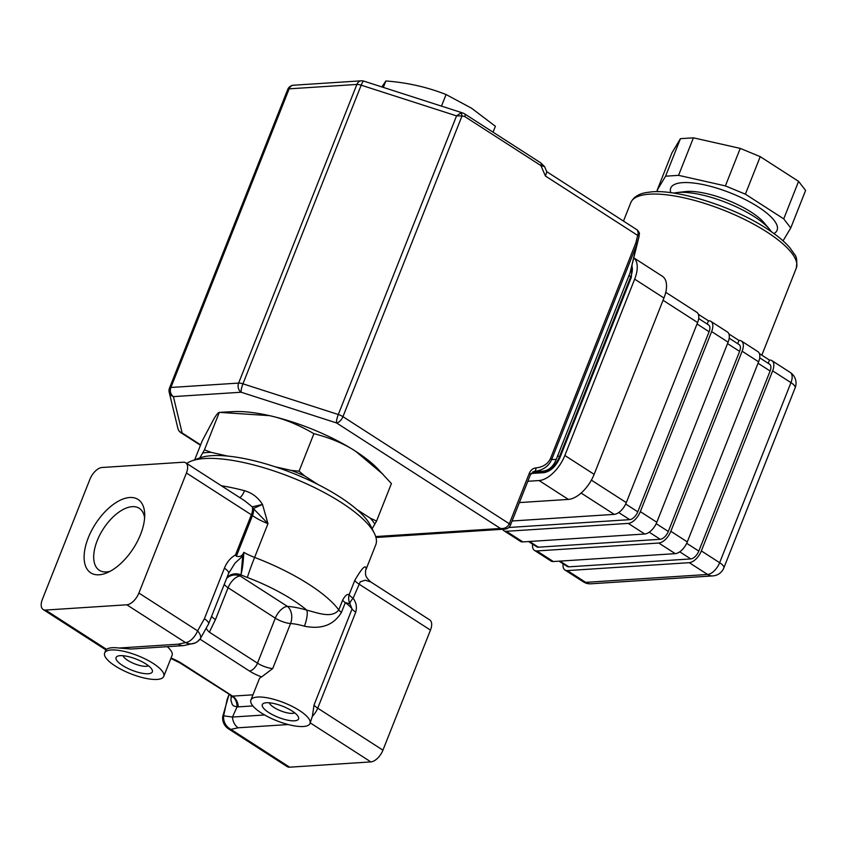 <?xml version="1.0" encoding="UTF-8"?>
<svg xmlns="http://www.w3.org/2000/svg" width="848" height="848" viewBox="0 0 848 848"><rect width="100%" height="100%" fill="white"/><g stroke="black" fill="none" stroke-linecap="round" stroke-linejoin="round"><path stroke-width="1.27" d="M493.059 132.171L495.391 126.288L471.594 108.237L446.08 94.541C427.169 87.079 407.104 82.563 385.872 80.973L383.328 87.408M385.872 80.973L381.865 86.931M446.08 94.541L441.49 106.127M531.219 473.248L543.324 472.463L541.501 471.287L532.756 471.859M541.501 471.287L533.933 471.456M546.79 171.815L545.423 176.013L637.802 235.49A3.392 0.583 -170.2 0 1 639.116 236.189A3.392 0.583 -170.2 0 1 639.085 236.263L636.89 244.298L551.666 459.542C548.582 466.485 542.741 470.449 534.145 471.435A3.392 2.035 -94 0 0 535.915 467.926C543.07 467.121 547.946 463.951 550.543 458.397L635.756 243.153L638.258 233.126L637.42 230.062L546.759 171.688M550.543 458.397A3.392 1.039 -158.4 0 1 551.666 459.542L556.246 459.425L630.075 272.812L636.89 244.298A3.392 1.039 -158.4 0 0 635.756 243.153M637.357 230.009C640.908 234.663 638.798 233.03 639.116 236.2L630.075 272.812M375.696 536.561L500.447 528.463L504.284 529.163C507.221 529.067 509.277 527.732 510.443 525.156L530.403 474.742L533.996 471.456M556.246 459.425C553.278 466.718 548.656 470.651 542.402 471.234M460.644 113.06A3.392 2.025 80.5 0 1 462.033 115.9L456.553 115.879L460.644 113.06L462.701 112.954L363.834 81.132A6.784 6.784 0 0 0 361.322 80.814A6.784 5.427 -93.7 0 0 356.87 84.44L289.147 88.839L170.904 387.472L238.638 383.084L356.87 84.44A6.784 2.078 21.6 0 1 361.174 85.182L242.941 383.815L338.31 414.513L456.553 115.879L361.174 85.182A6.784 1.357 -72.2 0 1 363.834 81.132M545.423 176.013L540.897 165.572L464.821 116.589A3.392 1.749 122.8 0 0 464.651 113.886L540.706 162.848A3.392 1.749 122.8 0 1 540.897 165.572L544.586 166.653L546.896 171.996M464.821 116.589L462.033 115.9L342.952 416.665A6.784 2.078 21.6 0 0 338.31 414.513A6.784 1.357 107.8 0 0 336.518 422.929L500.447 528.463C504.539 528.908 507.496 527.339 509.33 523.767L529.279 473.364C530.7 470.068 532.904 468.255 535.915 467.926M519.379 502.578L568.383 499.408L539.095 480.551A27.125 14.013 -57.2 0 0 564.853 455.482L634.664 279.151A27.125 14.013 -57.2 0 0 633.997 258.089M527.816 481.282L539.095 480.551M564.853 455.482L594.141 474.339L663.952 298.008L634.664 279.151M594.141 474.339A27.125 14.013 122.8 0 1 568.383 499.408M634.018 257.993L662.383 276.257A27.125 14.013 122.8 0 1 663.952 298.008M693.41 137.832L678.559 175.345L665.574 176.193L657.105 190.334L671.966 152.81L680.435 138.669L693.41 137.832L740.24 148.389L760.232 156.657L798.583 181.355L805.6 190.461L790.749 227.985L783.043 240.843M790.749 227.985L783.732 218.869L798.583 181.355M760.232 156.657L745.371 194.171L783.732 218.869M745.371 194.171L725.39 185.903L740.24 148.389M678.559 175.345L725.39 185.903M657.105 190.334L658.218 191.775M670.779 192.719A57.208 17.49 21.6 0 1 698.158 183.666A57.208 17.49 21.6 0 1 758.207 206.933A57.208 17.49 21.6 0 1 773.927 233.56M665.574 176.193L680.435 138.669M673.778 193.132A57.208 17.49 21.6 0 1 676.99 192.57A57.208 17.49 21.6 0 1 754.338 216.685A57.208 17.49 21.6 0 1 769.496 229.193A57.208 17.49 21.6 0 1 771.447 231.801M676.99 192.57L685.301 191.595A48.739 14.893 21.6 0 1 751.201 212.138A48.739 14.893 21.6 0 1 764.101 222.791L769.496 229.193M502.652 529.269A12.709 6.572 -57.2 0 0 503.956 530.742A12.709 6.572 -57.2 0 0 506.373 531.304L628.262 523.396A12.709 6.572 -57.2 0 0 640.335 511.651L711.631 331.568A12.709 6.572 -57.2 0 0 710.9 321.371A12.709 6.572 -57.2 0 0 708.472 320.809L698.381 314.311M503.956 530.742L520.428 541.342A12.709 6.572 -57.2 0 0 522.856 541.914L644.734 534.007A12.709 6.572 -57.2 0 0 656.808 522.251L728.103 342.168A12.709 6.572 -57.2 0 0 727.372 331.971L710.9 321.371M532.629 544.162A12.709 6.572 -57.2 0 0 534.463 550.384A12.709 6.572 -57.2 0 0 536.879 550.946L658.769 543.038A12.709 6.572 -57.2 0 0 670.842 531.293L742.138 351.21A12.709 6.572 -57.2 0 0 741.406 341.013A12.709 6.572 -57.2 0 0 738.979 340.44L728.888 333.953M534.463 550.384L550.935 560.984A12.709 6.572 -57.2 0 0 553.352 561.546L675.241 553.649A12.709 6.572 -57.2 0 0 687.315 541.893L758.61 361.81A12.709 6.572 -57.2 0 0 757.879 351.613L741.406 341.013M563.136 563.803A12.709 6.572 -57.2 0 0 564.959 570.015A12.709 6.572 -57.2 0 0 567.386 570.587L689.276 562.68A12.709 6.572 -57.2 0 0 701.349 550.924L772.645 370.841A12.709 6.572 -57.2 0 0 771.913 360.644A12.709 6.572 -57.2 0 0 769.486 360.082L759.395 353.584M512.097 520.99L614.228 514.365A12.709 6.572 -57.2 0 0 626.301 502.62L697.597 322.526A12.709 6.572 -57.2 0 0 696.865 312.34L665.754 292.306M559.065 561.175L567.259 566.453A8.48 4.378 -57.2 0 0 568.87 566.835L690.76 558.927A8.48 4.378 -57.2 0 0 698.805 551.094L770.111 371.011A8.48 4.378 -57.2 0 0 769.613 364.216L759.702 357.824M768.203 363.304L769.486 360.082M528.558 541.543L536.752 546.812A8.48 4.378 -57.2 0 0 538.374 547.193L660.253 539.286A8.48 4.378 -57.2 0 0 668.298 531.452L739.604 351.369A8.48 4.378 -57.2 0 0 739.106 344.574L729.195 338.193M737.707 343.663L738.979 340.44M508.726 527.498L629.746 519.644A8.48 4.378 -57.2 0 0 637.791 511.81L709.098 331.727A8.48 4.378 -57.2 0 0 708.599 324.932L698.688 318.551M707.2 324.031L708.472 320.809M191.531 460.983L199.64 457.962A97.054 29.659 21.6 0 1 199.821 457.899A97.054 29.659 21.6 0 1 227.73 456.086A97.054 29.659 21.6 0 1 275.081 466.76A97.054 29.659 21.6 0 1 318.064 484.547A97.054 29.659 21.6 0 1 356.849 509.51A97.054 29.659 21.6 0 1 370.555 525.633L374.392 533.381A103.827 31.736 -158.4 0 0 290.896 477.148A103.827 31.736 -158.4 0 0 191.531 460.983A103.827 31.736 -158.4 0 0 186.73 463.464M226.925 577.626A12.709 12.095 -149.1 0 1 240.864 574.806L240.154 575.983L287.398 606.394A44.499 13.6 21.6 0 1 306.785 610.125C319.336 613.422 332.013 618.383 338.776 609.935L342.634 600.183C345.03 595.646 347.203 593.801 349.153 594.628L354.814 580.318C362.085 567.842 365.848 564.047 366.092 568.955A103.827 31.736 21.6 0 1 365.647 570.386L375.749 544.872A103.827 31.736 -158.4 0 0 374.392 533.381M221.349 485.756A103.827 31.736 21.6 0 1 244.521 490.685C252.195 492.953 258.184 497.532 262.498 504.443L267.979 523.651L253.361 508.577A12.709 7.802 126 0 1 252.471 515.552L236.359 556.235C239.899 557.157 242.39 555.864 243.811 552.345C243.344 561.948 242.454 569.167 241.161 573.979L242.687 556.087L235.097 563.04L228.6 573.386A12.709 3.89 21.6 0 1 228.515 573.555M309.997 723.482L312.393 716.231L314.036 704.995L352.068 608.949L349.927 603.787L345.306 602.642L341.437 612.404C333.794 625.029 321.445 629.629 304.39 626.195A31.789 9.71 -158.4 0 0 290.546 623.534L272.717 668.553L261.619 676.905A31.789 9.71 -158.4 0 0 259.212 679.068L250.891 700.077A31.789 9.71 21.6 0 1 284.016 702.748A31.789 9.71 21.6 0 1 309.997 723.482A31.789 9.71 21.6 0 1 291.436 725.305A31.789 9.71 21.6 0 1 261.396 713.009A31.789 9.71 21.6 0 1 250.891 700.077M163.749 676.407A31.789 9.71 -158.4 0 0 150.69 661.906A31.789 9.71 -158.4 0 0 104.643 653.002A31.789 9.71 -158.4 0 0 115.158 665.934A31.789 9.71 -158.4 0 0 145.188 678.23A31.789 9.71 -158.4 0 0 163.749 676.407L172.07 655.398A31.789 9.71 -158.4 0 0 167.257 646.685M366.092 568.955A12.709 12.095 12.8 0 0 365.573 570.64L365.499 573.82C365.785 573.767 364.513 576.439 370.756 581.94L429.735 619.909A12.709 6.572 122.8 0 1 430.466 630.106L382.936 750.162A12.709 6.572 122.8 0 1 370.862 761.907L289.603 767.186A12.709 6.572 122.8 0 1 287.186 766.613L228.472 728.814A12.709 6.572 122.8 0 0 230.9 729.386A12.709 11.586 -113.8 0 1 223.649 715.818L232.49 717.048L264.629 714.97M370.756 581.94L365.318 580.223L360.241 581.802L353.118 598.264C356.224 602.419 357.103 607.041 355.747 612.129L317.724 708.175L382.936 750.162M349.927 603.787A12.709 4.537 145.7 0 1 353.118 598.264A12.709 3.89 -158.4 0 1 349.153 594.628A12.709 11.999 108.1 0 0 349.927 603.787M241.161 573.979L240.864 574.806A42.379 12.953 21.6 0 0 247.404 577.488A86.878 26.553 -158.4 0 1 306.785 610.125A12.709 3.519 -73.7 0 1 304.39 626.195M227.073 699.515A12.709 3.89 21.6 0 1 227.137 699.303A12.709 3.89 21.6 0 1 227.222 699.112L223.649 715.818A12.709 1.908 8 0 0 222.759 716.369L222.759 716.369A12.709 12.709 0 0 0 228.472 728.814M252.863 705.928L238.288 706.872A18.38 11.035 87 0 1 237.069 706.84L233.571 705.928L232.267 704.55L230.963 700.342L231.144 695.932M170.861 658.44L180.211 663.083L232.076 696.113A4.865 2.65 -123.6 0 0 232.596 696.134L252.969 694.819M288.214 724.542L238.193 727.785A12.709 10.165 -93.7 0 1 232.49 717.048L237.069 706.84A12.709 10.112 96.8 0 0 232.076 696.113M183.263 462.224L102.004 467.502A12.709 6.572 -57.2 0 0 89.93 479.247L42.4 599.303A12.709 6.572 -57.2 0 0 43.131 609.5A12.709 6.572 -57.2 0 0 45.559 610.062L126.818 604.794A12.709 6.572 -57.2 0 0 138.892 593.049L186.422 472.993A12.709 6.572 -57.2 0 0 185.691 462.796A12.709 6.572 -57.2 0 0 183.263 462.224M178.228 644.194A12.709 10.165 86.3 0 0 183.507 645.625L131.143 649.027L119.017 648.031L178.228 644.194L185.532 642.593A12.709 6.572 -57.2 0 0 197.605 630.848L204.389 618.743L224.402 568.213C226.84 562.16 230.529 557.751 235.468 554.963L251.368 514.8A12.709 6.572 -57.2 0 0 252.248 506.839L244.722 500.797M244.521 490.685A12.709 4.441 -75.3 0 1 239.804 497.628M252.248 506.839L262.498 504.443L253.361 508.577A12.709 11.183 94.2 0 0 252.248 506.839M45.559 610.062L106.604 649.367A31.789 9.71 21.6 0 1 119.017 648.031M43.131 609.5L105.883 649.886L104.643 653.002M235.468 554.963A14.352 7.664 37.4 0 1 236.359 556.235M224.402 568.213A12.709 3.89 21.6 0 1 228.6 573.386L208.597 623.916A12.709 3.89 21.6 0 1 208.513 624.086M204.389 618.743A12.709 3.89 21.6 0 1 208.597 623.905L200.192 638.915A12.709 5.554 36.6 0 1 199.301 639.668A12.709 11.586 66.2 0 1 195.114 642.975L195.114 642.975A12.709 12.709 0 0 0 200.192 638.915A12.709 5.554 36.6 0 0 197.605 630.848L138.892 593.049M126.818 604.794L185.532 642.593A12.709 11.586 66.2 0 0 195.114 642.975L183.507 645.625M211.64 616.231A12.709 3.89 -158.4 0 0 215.456 619.623L209.371 632.184L257.495 663.168L275.314 618.15L228.08 587.738L215.456 619.623M206.446 628.718A12.709 4.887 -150 0 0 209.371 632.184M144.616 517.789A36.867 19.059 -57.2 0 0 139.252 508.291A36.867 19.059 -57.2 0 0 103.276 528.972A36.867 19.059 -57.2 0 0 99.333 570.291A36.867 19.059 -57.2 0 0 110.208 571.245M140.567 534.452A43.651 22.557 -57.2 0 0 144.701 514.259A43.651 22.557 -57.2 0 0 116.324 502.387A43.651 22.557 -57.2 0 0 84.471 551.868A43.651 22.557 -57.2 0 0 107.028 572.782A43.651 22.557 -57.2 0 0 140.567 534.452M145.877 663.942A19.493 5.957 -158.4 0 0 117.734 656.129A19.493 5.957 -158.4 0 0 132.002 670.238A19.493 5.957 -158.4 0 0 152.068 669.719A19.493 5.957 -158.4 0 0 145.877 663.942M268.763 712.532A19.493 5.957 -158.4 0 0 289.857 720.556A19.493 5.957 -158.4 0 0 298.316 716.793A19.493 5.957 -158.4 0 0 282.638 706.236A19.493 5.957 -158.4 0 0 263.982 703.204A19.493 5.957 -158.4 0 0 268.763 712.532M269.357 702.801A13.981 4.272 -158.4 0 0 273.989 707.444A13.981 4.272 -158.4 0 0 294.669 712.818M123.108 655.727A13.981 4.272 -158.4 0 0 134.556 663.804A13.981 4.272 -158.4 0 0 148.421 665.744M318.064 484.547L304.559 475.855L299.068 471.17L291.553 470.47L275.081 466.76M291.553 470.47A103.827 31.736 21.6 0 1 304.559 475.855M372.113 528.792L376.565 521.064L370.343 518.202L356.849 509.51M370.343 518.202A103.827 31.736 21.6 0 1 374.911 524.128M227.73 456.086L211.247 452.376L204.453 449.853L199.821 457.899M202.799 452.917A103.827 31.736 21.6 0 1 211.247 452.376M194.711 459.796L202.184 440.928L213.664 419.272C216.261 414.895 218.137 412.594 219.303 412.361L269.526 415.647A93.238 28.493 21.6 0 1 355.577 451.253A93.238 28.493 21.6 0 1 377.604 468.679L391.405 483.572L376.565 521.064M221.201 412.255L233.497 411.619A93.238 28.493 21.6 0 1 269.526 415.647C283.614 418.668 298.411 424.678 313.908 433.678C330.254 437.854 344.14 443.716 355.577 451.253L382.861 474.159M219.303 412.361L204.453 449.853M313.908 433.678L299.068 471.17M510.454 525.145A3.392 1.039 -158.4 0 0 509.33 523.767L342.952 416.665A6.784 3.509 122.8 0 1 336.518 422.929L241.139 392.232L173.405 396.62L182.129 432.946L200.637 444.85M557.602 455.62L559.426 456.796L630.732 276.713L628.898 275.536M559.987 457.485C556.129 466.22 550.808 471.276 544.034 472.654A1.696 1.357 -93.7 0 1 543.324 472.463A16.949 8.756 -57.2 0 0 559.426 456.796L559.987 457.485L631.294 277.402L630.732 276.713A16.949 8.756 -57.2 0 0 632.004 266.452M238.638 383.084A6.784 2.078 21.6 0 1 242.941 383.815A6.784 1.357 107.8 0 0 241.139 392.232A6.784 5.427 86.3 0 1 238.638 383.084M287.716 89.485A6.784 2.078 21.6 0 1 289.147 88.839A6.784 5.427 86.3 0 1 293.588 85.213A6.784 6.784 0 0 0 287.716 89.485L169.483 388.119A6.784 2.078 21.6 0 1 170.904 387.472A6.784 5.427 86.3 0 0 173.405 396.62A6.784 6.307 166.5 0 1 169.187 392.2L177.921 428.526A6.784 6.784 0 0 0 180.836 432.639A6.784 3.509 122.8 0 0 182.129 432.946A6.784 6.307 166.5 0 1 177.921 428.526M530.403 474.732A3.392 1.039 -158.4 0 0 529.279 473.364M728.103 342.168L711.631 331.568M656.808 522.251L640.335 511.651M644.734 534.007L628.262 523.396M522.856 541.914L506.373 531.304M758.61 361.81L742.138 351.21M687.315 541.893L670.842 531.293M675.241 553.649L658.769 543.038M553.352 561.546L536.879 550.946M564.959 570.015L583.265 581.802A12.709 6.572 -57.2 0 0 585.692 582.364L707.571 574.467A12.709 6.572 -57.2 0 0 719.645 562.712L790.951 382.628L772.645 370.841M701.349 550.924L719.645 562.712A12.709 3.89 21.6 0 1 723.853 567.884L795.148 387.801A12.709 3.89 21.6 0 0 790.951 382.628A12.709 6.572 -57.2 0 0 790.209 372.431L771.913 360.644M583.265 581.802A12.709 12.709 0 0 0 590.971 583.795L712.85 575.898A12.709 10.165 -93.7 0 1 707.571 574.467L689.276 562.68M590.971 583.795A12.709 10.165 -93.7 0 1 585.692 582.364L567.386 570.587M697.597 322.526L663.051 300.287M626.301 502.62L591.385 480.138M614.228 514.365L581.113 493.048M761.833 355.164L796.272 268.18A88.998 27.2 -158.4 0 0 766.846 231.96A88.998 27.2 -158.4 0 0 682.757 197.542A88.998 27.2 -158.4 0 0 630.785 202.661L623.481 221.084M758.048 363.241L770.111 371.011M686.7 543.303L698.805 551.094M679.736 551.825L690.76 558.927M559.998 561.122L568.87 566.835M727.542 343.61L739.604 351.369M656.193 523.661L668.298 531.452M649.229 532.194L660.253 539.286M529.491 541.48L538.374 547.193M697.035 323.968L709.098 331.727M625.686 504.019L637.791 511.81M618.722 512.552L629.746 519.644M186.422 472.993L251.368 514.8A12.709 3.89 21.6 0 1 252.471 515.552A25.429 7.77 21.6 0 0 267.979 523.651L254.612 557.422A103.827 31.736 21.6 0 1 338.776 609.935A12.709 3.89 21.6 0 0 341.437 612.404M355.747 612.129A12.709 3.89 -158.4 0 1 352.068 608.949A31.789 9.71 -158.4 0 0 345.306 602.642A12.709 3.89 21.6 0 1 342.634 600.183M171.01 658.059A21.189 6.477 21.6 0 1 181.832 663.465L232.596 696.134A12.709 10.165 86.3 0 1 238.288 706.872M261.619 676.905A21.189 6.477 21.6 0 1 249.439 671.001L200.001 639.169M370.862 761.907L310.23 722.878M238.193 727.785L230.9 729.386L289.603 767.186M430.466 630.106L358.778 583.954A12.709 3.89 -158.4 0 1 354.814 580.318M229.045 694.523L227.222 699.112L229.236 694.639M247.404 577.488A16.949 0.647 -69.1 0 1 254.612 557.422A25.429 7.77 -158.4 0 1 243.811 552.345M314.036 704.995A12.709 3.89 -158.4 0 0 317.724 708.175A12.709 6.572 -57.2 0 1 312.393 716.231M275.314 618.15A12.709 3.89 -158.4 0 0 290.546 623.534A12.709 8.798 -86.3 0 0 287.398 606.394A12.709 6.572 -57.2 0 0 275.314 618.15M249.439 671.001A8.48 4.378 122.8 0 0 257.495 663.168A12.709 3.89 -158.4 0 0 272.717 668.553M226.617 578.389A12.709 12.095 -149.1 0 1 240.154 575.983A12.709 6.572 -57.2 0 0 228.08 587.738A12.709 3.89 -158.4 0 1 224.264 584.346M180.211 663.083A8.48 4.378 -57.2 0 0 181.832 663.465M293.588 85.213L361.322 80.814M531.049 473.502L544.034 472.654M631.294 277.402L632.11 265.996M169.483 388.119A6.784 6.784 0 0 0 169.187 392.2M200.467 445.274L180.836 432.639M504.295 529.163L375.971 537.484M464.63 113.876L462.701 112.954M540.706 162.848L544.586 166.653M712.85 575.898A12.709 12.709 0 0 0 723.853 567.884M795.148 387.801A12.709 12.709 0 0 0 790.209 372.431M630.785 202.661C633.732 196.524 639.911 193.037 649.303 192.178C673.566 188.171 731.93 205.608 766.603 228.557C776.768 235.097 784.548 241.532 789.944 247.86L794.459 254.283C796.696 256.435 797.3 261.057 796.272 268.18M231.886 696.07L232.013 697.056L230.592 695.519M222.759 716.369L229.034 694.512M244.563 500.691L185.691 462.796"/></g></svg>
